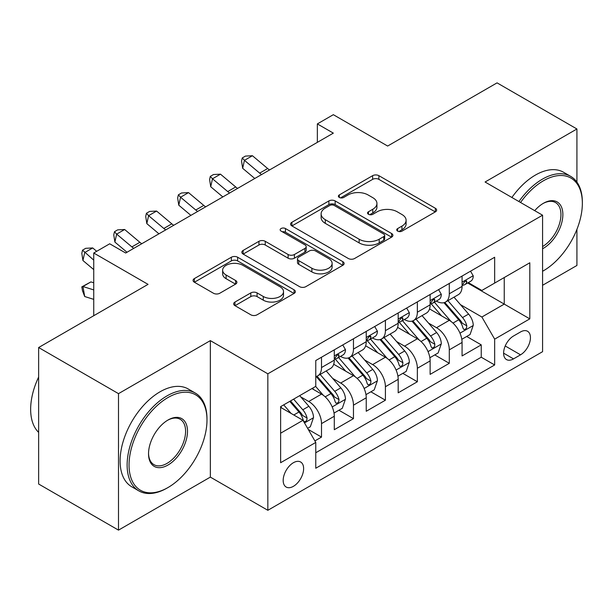 <?xml version="1.0" encoding="UTF-8"?>
<svg xmlns="http://www.w3.org/2000/svg" width="613" height="613" viewBox="0 0 613 613"><rect width="100%" height="100%" fill="white"/><g stroke="black" fill="none" stroke-linecap="round" stroke-linejoin="round"><path stroke-width="0.92" d="M397.638 231.116A3.103 1.793 0 0 0 402.028 231.116L435.345 211.883A4.437 2.559 0 0 0 436.64 210.075A4.437 2.559 0 0 0 435.345 208.259L378.895 175.678A4.437 2.559 0 0 0 372.627 175.678L339.311 194.911A3.103 1.793 0 0 0 338.399 196.175A3.103 1.793 0 0 0 339.311 197.447A3.103 1.793 0 0 0 343.701 197.447L348.015 194.957A14.191 8.191 0 0 1 368.084 194.957L372.788 197.67A14.191 8.191 0 0 1 376.941 203.462A14.191 8.191 0 0 1 372.788 209.255L368.474 211.746A3.103 1.793 0 0 0 367.562 213.017A3.103 1.793 0 0 0 368.474 214.282A3.103 1.793 0 0 0 372.865 214.282L377.171 211.791A14.191 8.191 0 0 1 397.239 211.791L401.944 214.512A14.191 8.191 0 0 1 406.105 220.305A14.191 8.191 0 0 1 401.944 226.097L397.638 228.58A3.103 1.793 0 0 0 396.726 229.852A3.103 1.793 0 0 0 397.638 231.116L397.638 228.58M293.405 486.324A14.459 8.344 120 0 0 302.845 473.588A14.459 8.344 120 0 0 300.631 462.003A14.459 8.344 120 0 0 293.405 462.715A14.459 8.344 120 0 0 283.957 475.458A14.459 8.344 120 0 0 286.171 487.044A14.459 8.344 120 0 0 293.405 486.324M234.971 302.04A4.437 2.559 0 0 0 233.676 303.849A4.437 2.559 0 0 0 234.971 305.657L250.809 314.798A4.437 2.559 0 0 0 257.077 314.798L294.079 293.443A4.437 2.559 0 0 0 295.382 291.627A4.437 2.559 0 0 0 294.079 289.819L237.637 257.23A4.437 2.559 0 0 0 231.369 257.23L194.367 278.593A4.437 2.559 0 0 0 193.064 280.409A4.437 2.559 0 0 0 194.367 282.218L213.493 293.259A4.437 2.559 0 0 0 219.761 293.259L235.599 284.118A4.437 2.559 0 0 0 236.902 282.309A4.437 2.559 0 0 0 235.599 280.493L226.113 275.022A11.862 6.85 0 0 1 222.642 270.18A11.862 6.85 0 0 1 229.959 263.851A11.862 6.85 0 0 1 242.886 265.337L280.049 286.784A11.862 6.85 0 0 1 283.52 291.627A11.862 6.85 0 0 1 276.195 297.956A11.862 6.85 0 0 1 263.268 296.47L257.077 292.899A4.437 2.559 0 0 0 250.809 292.899L234.971 302.04L234.971 305.657M576.917 182.122L576.917 128.983L497.059 82.87L387.638 146.04L333.334 114.685L317.358 123.91L333.334 133.128L125.688 253.016L109.712 243.79L93.743 253.016L93.743 315.718M118.501 393.646L118.501 530.13L210.343 477.106L210.343 340.621L118.501 393.646L38.634 347.533L148.047 284.363L93.743 253.016M210.343 340.621L267.843 373.815L542.574 215.201L542.574 351.686L267.843 510.3L267.843 373.815M576.917 128.983L485.075 182.007L542.574 215.201M348.33 258.502A4.437 2.559 0 0 0 354.598 258.502L391.6 237.139A4.437 2.559 0 0 0 392.895 235.331A4.437 2.559 0 0 0 391.6 233.515L335.158 200.934A4.437 2.559 0 0 0 328.882 200.934L291.888 222.289A4.437 2.559 0 0 0 290.585 224.105A4.437 2.559 0 0 0 291.888 225.913L348.33 258.502M282.309 231.791A3.103 1.793 0 0 1 285.459 232.227L285.459 228.542L342.836 261.667A4.437 2.559 0 0 1 344.138 263.475A4.437 2.559 0 0 1 342.836 265.291L305.841 286.654A4.437 2.559 0 0 1 299.565 286.654L243.123 254.066L243.123 250.441A4.437 2.559 0 0 0 241.829 252.257A4.437 2.559 0 0 0 243.123 254.066M243.123 250.441L258.962 241.3A4.437 2.559 0 0 1 265.23 241.3L288.118 254.518A4.437 2.559 0 0 0 294.393 254.518L304.899 248.449A4.437 2.559 0 0 0 306.194 246.641A4.437 2.559 0 0 0 304.899 244.832L281.068 231.07A3.103 1.793 0 0 1 280.156 229.806A3.103 1.793 0 0 1 282.072 228.151A3.103 1.793 0 0 1 285.459 228.542M118.501 530.13L38.634 484.017L38.634 347.533M542.574 285.29L576.917 265.467L576.917 229.362M314.883 440.908L321.511 437.084L308.255 429.429M300.715 396.856L308.737 401.484A18.068 10.436 60 0 1 321.511 423.614L334.292 416.242L334.292 429.705L353.463 418.641L338.928 410.243M332.66 378.413L340.682 383.041A18.068 10.436 60 0 1 353.463 405.17L366.237 397.799L366.237 411.262L385.408 400.197L370.873 391.799M364.605 359.969L372.627 364.597A18.068 10.436 60 0 1 385.408 386.726L398.182 379.355L398.182 392.818L417.353 381.753L402.818 373.355M396.55 341.525L404.572 346.153A18.068 10.436 60 0 1 417.353 368.283L430.127 360.911L430.127 374.374L449.298 363.31L449.298 349.839A18.068 10.436 -120 0 0 436.517 327.71L428.495 323.082M434.763 354.912L449.298 363.31M334.292 416.242A18.068 10.436 -120 0 0 321.511 394.105L311.933 388.573M366.237 397.799A18.068 10.436 -120 0 0 353.463 375.662L333.702 364.26M398.182 379.355A18.068 10.436 -120 0 0 385.408 357.218L365.647 345.816M430.127 360.911A18.068 10.436 -120 0 0 417.353 338.774L397.592 327.373M520.537 331.955L513.51 336.008A14.007 8.084 120 0 0 504.361 348.353A14.007 8.084 120 0 0 506.507 359.578A14.007 8.084 120 0 0 513.51 358.881L520.537 354.82A14.007 8.084 120 0 0 529.686 342.483A14.007 8.084 120 0 0 527.54 331.258A14.007 8.084 120 0 0 520.537 331.955M280.624 433.207L302.983 420.296L315.764 442.433L315.764 468.248L494.66 364.965L494.66 339.142L481.879 317.013L460.44 304.638M315.764 442.433L280.624 462.715L280.624 406.649L315.764 386.359L315.764 360.536L494.66 257.253L494.66 283.076L529.801 262.785L529.801 318.86L494.66 339.142M340.514 356.383L340.682 356.482A18.068 10.436 60 0 0 349.716 357.379L362.498 350A18.068 10.436 -120 0 0 366.237 341.725L366.237 331.395M372.459 337.939L372.627 338.039A18.068 10.436 60 0 0 381.661 338.935L394.443 331.556A18.068 10.436 -120 0 0 398.182 323.281L398.182 312.952M404.404 319.496L404.572 319.595A18.068 10.436 60 0 0 413.606 320.492L426.387 313.113A18.068 10.436 -120 0 0 430.127 304.837L430.127 294.508M315.764 452.762L481.243 357.218L481.243 344.866L462.072 355.931L462.072 342.468A18.068 10.436 -120 0 0 449.298 320.331L429.544 308.929M436.349 301.052L436.517 301.152A18.068 10.436 -120 0 0 445.551 302.048A18.068 10.436 -120 0 0 449.298 293.773L449.298 283.444M445.551 302.048L458.332 294.669A18.068 10.436 -120 0 0 462.072 286.394L462.072 276.065M321.511 357.218L321.511 367.547A18.068 10.436 60 0 1 317.772 375.823A18.068 10.436 60 0 1 315.764 376.551M317.772 375.823L330.553 368.444A18.068 10.436 -120 0 0 334.292 360.168L334.292 349.839M353.463 338.774L353.463 349.103A18.068 10.436 60 0 1 349.716 357.379M385.408 320.331L385.408 330.66A18.068 10.436 60 0 1 381.661 338.935M417.353 301.887L417.353 312.216A18.068 10.436 60 0 1 413.606 320.492M417.353 368.283L417.353 381.753M385.408 386.726L385.408 400.197M353.463 405.17L353.463 418.641M321.511 423.614L321.511 437.084M302.983 420.296L280.624 407.384M481.879 317.013L504.246 304.102L504.246 277.543L529.801 262.785M467.658 282.984L529.801 318.86M468.294 282.608L481.879 290.455L494.66 283.076M210.343 477.106L267.843 510.3M317.358 123.91L317.358 142.354M466.708 336.468L481.243 344.866M481.243 357.218L494.66 364.965M398.871 231.553L401.944 229.783A14.191 8.191 0 0 0 406.105 223.99L406.105 220.305M376.941 203.462L376.941 207.156A14.191 8.191 0 0 1 372.788 212.949L369.716 214.719M435.284 211.914L378.895 179.364A4.437 2.559 0 0 0 372.627 179.364L340.552 197.884M391.538 237.17L335.158 204.619A4.437 2.559 0 0 0 328.882 204.619L291.941 225.944M383.761 236.595A3.103 1.793 0 0 0 384.665 235.331A3.103 1.793 0 0 0 383.761 234.059L334.215 205.455A3.103 1.793 0 0 0 329.825 205.455L325.281 208.083A14.191 8.191 0 0 0 321.12 213.876A14.191 8.191 0 0 0 325.281 219.669L359.141 239.223A14.191 8.191 0 0 0 379.209 239.223L383.761 236.595L383.761 240.281A3.103 1.793 0 0 0 384.665 239.016L384.665 235.331M321.12 213.876L321.12 217.561A14.191 8.191 0 0 0 325.281 223.354L325.281 219.669M383.761 240.281L379.209 242.909A14.191 8.191 0 0 1 359.141 242.909L325.281 223.354M243.185 254.096L258.962 244.993L258.962 241.3M306.194 246.641L306.194 250.334A4.437 2.559 0 0 1 304.899 252.142L294.393 258.203A4.437 2.559 0 0 1 288.118 258.203L265.23 244.993A4.437 2.559 0 0 0 258.962 244.993M285.459 232.227L342.782 265.322M311.871 268.233A11.862 6.85 0 0 0 324.798 269.712A11.862 6.85 0 0 0 332.123 263.391A11.862 6.85 0 0 0 328.652 258.548L315.557 250.985A4.437 2.559 0 0 0 309.289 250.985L298.784 257.054A4.437 2.559 0 0 0 297.481 258.862A4.437 2.559 0 0 0 298.784 260.671L311.871 268.233L311.871 271.919A11.862 6.85 0 0 0 324.798 273.406A11.862 6.85 0 0 0 332.123 267.076L332.123 263.391M297.481 258.862L297.481 262.548A4.437 2.559 0 0 0 298.784 264.364L298.784 260.671M311.871 271.919L298.784 264.364M283.52 291.627L283.52 295.32A11.862 6.85 0 0 1 276.195 301.642A11.862 6.85 0 0 1 263.268 300.163L257.077 296.585A4.437 2.559 0 0 0 250.809 296.585L235.032 305.695M222.642 270.18L222.642 273.865A11.862 6.85 0 0 0 226.113 278.708L226.113 275.022M235.538 284.148L226.113 278.708M294.018 293.474L237.637 260.923A4.437 2.559 0 0 0 231.369 260.923L194.421 282.248M461.804 339.303L470.064 334.537L473.251 325.311A11.969 6.912 -120 0 0 468.593 314.071L453.995 297.175M451.068 321.503L434.387 302.186M441.582 315.879L431.897 304.669A28.688 16.566 -120 0 0 431.008 303.665M443.927 302.699L458.693 319.787A11.969 6.912 60 0 1 462.961 328.039L463.826 329.457L465.443 329.227L466.531 327.909L466.792 325.825A11.969 6.912 -120 0 0 462.524 317.572L447.927 300.676M444.793 302.416L460.654 320.783A6.099 3.525 60 0 1 462.194 323.166L466.792 325.825M470.539 271.184L473.251 275.881A11.969 6.912 60 0 1 470.776 281.183L464.708 284.685A11.969 6.912 -120 0 0 466.792 281.926L466.539 280.861L465.045 281.16L462.961 284.141A11.969 6.912 60 0 1 462.072 285.842M462.478 285.244L462.524 285.244A11.969 6.912 -120 0 0 464.708 284.685M261.544 174.575A22.589 13.042 60 0 1 259.667 173.134L244.441 160.338L242.664 168.299L254.778 178.483M269.528 169.97A22.589 13.042 60 0 1 267.651 168.521L252.426 155.725L244.441 160.338L242.258 157.939L245.445 156.093L252.426 155.725M242.664 168.299L241.545 161.127L242.258 157.939M542.574 271.26A55.116 31.822 120 0 0 543.379 270.816L543.379 270.816A55.116 31.822 120 0 0 582.35 203.309A55.116 31.822 120 0 0 543.379 180.804A55.116 31.822 120 0 0 520.56 202.489M543.379 270.816L542.574 271.275L543.379 270.816M518.92 201.547A56.473 32.604 -60 0 1 542.421 179.149A56.473 32.604 -60 0 1 570.657 176.352A56.473 32.604 -60 0 1 582.35 202.198L582.35 203.309M534.712 210.657A27.562 15.907 -60 0 1 543.379 203.309A27.562 15.907 -60 0 1 562.864 214.558A27.562 15.907 -60 0 1 543.379 248.311A27.562 15.907 -60 0 1 542.574 248.755M511.893 197.486A56.473 32.604 -60 0 1 535.387 175.088A56.473 32.604 -60 0 1 563.623 172.291L570.657 176.352M542.574 246.556A26.206 15.126 120 0 0 559.569 223.454A26.206 15.126 120 0 0 555.516 202.566A26.206 15.126 120 0 0 542.888 203.593M167.058 488.078L168.016 487.527A55.116 31.822 120 0 0 206.987 420.02A55.116 31.822 120 0 0 168.016 397.515A55.116 31.822 120 0 0 129.044 465.022A55.116 31.822 120 0 0 168.016 487.527L167.058 488.078A56.473 32.604 -60 0 1 138.822 490.875A56.473 32.604 -60 0 1 130.163 445.62A56.473 32.604 -60 0 1 167.058 395.86A56.473 32.604 -60 0 1 195.294 393.063A56.473 32.604 -60 0 1 206.987 418.917L206.987 420.02M168.016 465.022A27.562 15.907 -60 0 1 148.53 453.773A27.562 15.907 -60 0 1 168.016 420.02L168.016 420.02A27.562 15.907 -60 0 1 187.501 431.268A27.562 15.907 -60 0 1 168.016 465.022M148.538 453.206A26.206 15.126 120 0 0 153.955 464.662A26.206 15.126 120 0 0 167.058 463.367A26.206 15.126 120 0 0 184.176 440.272A26.206 15.126 120 0 0 180.161 419.277A26.206 15.126 120 0 0 167.533 420.311M138.822 490.875L131.795 486.814A56.473 32.604 -60 0 1 123.136 441.567A56.473 32.604 -60 0 1 160.031 391.799A56.473 32.604 -60 0 1 188.268 389.002L195.294 393.063M38.634 432.38A56.473 32.604 -60 0 1 38.634 377.049M429.859 357.747L438.119 352.981L441.306 343.755A11.969 6.912 -120 0 0 436.648 332.514L422.05 315.618M419.123 339.947L402.442 320.63M409.63 334.323L399.952 323.112A28.688 16.566 -120 0 0 399.063 322.109M411.982 321.143L426.74 338.23A11.969 6.912 60 0 1 431.016 346.483L431.881 347.9L433.498 347.671L434.586 346.353L434.847 344.268A11.969 6.912 -120 0 0 430.579 336.016L415.982 319.12M412.848 320.86L428.709 339.227A6.099 3.525 60 0 1 430.249 341.61L434.847 344.268M397.914 376.19L406.174 371.424L409.361 362.199A11.969 6.912 -120 0 0 404.703 350.958L390.106 334.062M387.178 358.39L370.497 339.073M377.685 352.766L368.007 341.556A28.688 16.566 -120 0 0 367.118 340.552M380.037 339.587L394.795 356.674A11.969 6.912 60 0 1 399.063 364.927L399.937 366.344L401.553 366.114L402.641 364.796L402.902 362.712A11.969 6.912 -120 0 0 398.634 354.46L384.037 337.564M380.903 339.303L396.764 357.67A6.099 3.525 60 0 1 398.304 360.053L402.902 362.712M365.969 394.634L374.221 389.868L377.416 380.642A11.969 6.912 -120 0 0 372.758 369.401L358.161 352.506M355.233 376.834L338.552 357.517M345.74 371.21L336.062 360A28.688 16.566 -120 0 0 335.173 358.996M348.092 358.03L362.85 375.118A11.969 6.912 60 0 1 367.118 383.37L367.992 384.788L369.608 384.558L370.689 383.24L370.957 381.156A11.969 6.912 -120 0 0 366.689 372.903L352.092 356.007M348.958 357.747L364.819 376.114A6.099 3.525 60 0 1 366.359 378.497L370.957 381.156M334.024 413.078L342.276 408.312L345.471 399.086A11.969 6.912 -120 0 0 340.813 387.845L326.216 370.949M323.289 395.278L315.649 386.428M313.795 389.653L312.553 388.213M316.147 376.466L330.905 393.561A11.969 6.912 60 0 1 335.173 401.814L336.047 403.231L337.663 403.002L338.744 401.684L339.012 399.599A11.969 6.912 -120 0 0 334.744 391.347L320.147 374.451M317.013 376.19L332.874 394.557A6.099 3.525 60 0 1 334.414 396.94L339.012 399.599M438.594 289.627L441.306 294.324A11.969 6.912 60 0 1 438.831 299.627L432.763 303.129A11.969 6.912 -120 0 0 434.847 300.37L434.594 299.305L433.1 299.604L431.016 302.584A11.969 6.912 60 0 1 430.127 304.286M430.533 303.688L430.579 303.688A11.969 6.912 -120 0 0 432.763 303.129M229.599 193.018A22.589 13.042 60 0 1 227.722 191.578L212.496 178.781L210.719 186.743L222.833 196.926M237.583 188.413A22.589 13.042 60 0 1 235.706 186.965L220.481 174.169L212.496 178.781L210.305 176.383L213.5 174.536L220.481 174.169M210.719 186.743L209.6 179.571L210.305 176.383M406.649 308.071L409.361 312.768A11.969 6.912 60 0 1 406.886 318.07L400.818 321.572A11.969 6.912 -120 0 0 402.902 318.814L402.649 317.749L401.155 318.047L399.063 321.028A11.969 6.912 60 0 1 398.182 322.729M398.58 322.131L398.634 322.131A11.969 6.912 -120 0 0 400.818 321.572M197.654 211.462A22.589 13.042 60 0 1 195.777 210.021L180.551 197.225L178.774 205.186L190.888 215.37M205.639 206.857A22.589 13.042 60 0 1 203.761 205.409L188.536 192.612L180.551 197.225L178.36 194.827L181.555 192.98L188.536 192.612M178.774 205.186L177.655 198.014L178.36 194.827M374.704 326.507L377.416 331.212A11.969 6.912 60 0 1 374.941 336.514L368.873 340.016A11.969 6.912 -120 0 0 370.957 337.257L370.704 336.192L369.202 336.491L367.118 339.472A11.969 6.912 60 0 1 366.237 341.173M366.635 340.575L366.689 340.575A11.969 6.912 -120 0 0 368.873 340.016M165.709 229.906A22.589 13.042 60 0 1 163.824 228.465L148.599 215.669L146.829 223.63L158.943 233.814M173.694 225.3A22.589 13.042 60 0 1 171.816 223.852L156.591 211.056L148.599 215.669L146.415 213.27L149.61 211.424L156.591 211.056M146.829 223.63L145.71 216.458L146.415 213.27M342.759 344.95L345.471 349.655A11.969 6.912 60 0 1 342.996 354.958L336.928 358.459A11.969 6.912 -120 0 0 339.012 355.701L338.759 354.636L337.257 354.935L335.173 357.915A11.969 6.912 60 0 1 334.292 359.616M334.69 359.019L334.744 359.019A11.969 6.912 -120 0 0 336.928 358.459M133.764 248.349A22.589 13.042 60 0 1 131.879 246.909L116.654 234.112L114.884 242.074L126.998 252.257M141.749 243.744A22.589 13.042 60 0 1 139.871 242.296L124.646 229.5L116.654 234.112L114.47 231.714L117.665 229.867L124.646 229.5M114.884 242.074L113.765 234.902L114.47 231.714M307.619 428.318L310.331 426.755L313.527 417.53A11.969 6.912 -120 0 0 308.868 406.289L299.673 395.653M291.098 413.43L283.704 404.871M281.85 408.097L280.624 406.672M289.773 401.369L298.96 412.005A11.969 6.912 60 0 1 303.228 420.257L304.102 421.675L305.718 421.445L306.799 420.127L307.067 418.043A11.969 6.912 -120 0 0 302.791 409.79L293.604 399.155M290.508 400.94L300.929 413.001A6.099 3.525 60 0 1 302.47 415.384L307.067 418.043M93.743 299.366L84.709 296.531L82.525 290.869L81.813 286.869L90.923 281.903L93.743 282.792M90.923 281.903L82.939 286.516L93.743 289.911M81.813 286.869L82.939 286.516L84.709 296.531M96.701 251.307L92.701 247.943L84.709 252.556L82.939 260.517L93.743 269.605M93.743 260.142L82.525 250.158L85.72 248.311L92.701 247.943M82.939 260.517L81.813 253.345L82.525 250.158M308.737 401.484L321.511 394.105M340.682 383.041L353.463 375.662M372.627 364.597L385.408 357.218M404.572 346.153L417.353 338.774M436.517 327.71L449.298 320.331M449.298 293.773L462.072 286.394M321.511 367.547L334.292 360.168M353.463 349.103L366.237 341.725M385.408 330.66L398.182 323.281M417.353 312.216L430.127 304.837M449.298 349.839L462.072 342.468M505.219 345.977L520.537 354.82M503.602 353.165L513.51 358.881M401.944 229.783L401.944 226.097M368.474 214.282L368.474 211.746M372.788 212.949L372.788 209.255M339.311 197.447L339.311 194.911M372.627 179.364L372.627 175.678M378.895 179.364L378.895 175.678M435.345 211.883L435.345 208.259M291.888 225.913L291.888 222.289M328.882 204.619L328.882 200.934M335.158 204.619L335.158 200.934M391.6 237.139L391.6 233.515M359.141 242.909L359.141 239.223M379.209 242.909L379.209 239.223M265.23 244.993L265.23 241.3M288.118 258.203L288.118 254.518M294.393 258.203L294.393 254.518M304.899 252.142L304.899 248.449M342.836 265.291L342.836 261.667M250.809 296.585L250.809 292.899M257.077 296.585L257.077 292.899M263.268 300.163L263.268 296.47M235.599 284.118L235.599 280.493M194.367 282.218L194.367 278.593M231.369 260.923L231.369 257.23M237.637 260.923L237.637 257.23M294.079 293.443L294.079 289.819M459.98 333.166L473.175 325.541M462.524 317.572L468.593 314.071M452.976 323.082L458.693 319.787M473.175 275.743L462.072 282.156M259.667 173.134L267.651 168.521M465.244 281.03L466.792 281.926M428.035 351.609L441.23 343.985M430.579 336.016L436.648 332.514M421.031 341.525L426.74 338.23M396.09 370.053L409.285 362.429M398.634 354.46L404.703 350.958M389.086 359.969L394.795 356.674M364.145 388.489L377.34 380.872M366.689 372.903L372.758 369.401M357.141 378.413L362.85 375.118M332.2 406.932L345.395 399.316M334.744 391.347L340.813 387.845M325.196 396.856L330.905 393.561M441.23 294.186L430.127 300.6M227.722 191.578L235.706 186.965M433.299 299.473L434.847 300.37M409.285 312.63L398.182 319.044M195.777 210.021L203.761 205.409M401.354 317.917L402.902 318.814M377.34 331.074L366.237 337.487M163.824 228.465L171.816 223.852M369.409 336.361L370.957 337.257M345.395 349.517L334.292 355.931M131.879 246.909L139.871 242.296M337.464 354.804L339.012 355.701M304.5 422.924L313.45 417.76M302.791 409.79L308.868 406.289M293.796 414.993L298.96 412.005"/></g></svg>
